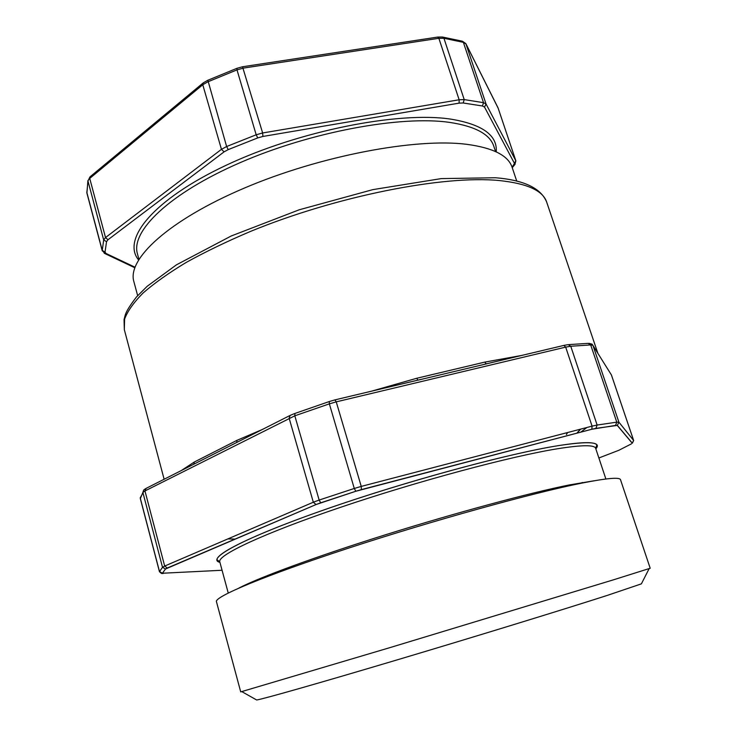 <?xml version="1.0" encoding="UTF-8"?>
<svg xmlns="http://www.w3.org/2000/svg" width="737" height="737" viewBox="0 0 737 737"><rect width="100%" height="100%" fill="white"/><g stroke="black" fill="none" stroke-linecap="round" stroke-linejoin="round"><path stroke-width="1.11" d="M262.39 429.468L236.964 440.339L194.292 462.035L181.228 470.593M521.593 355.464L484.799 362.107L416.866 378.238L371.402 391.209M613.479 579.816L389.578 647.731L240.713 691.886L216.457 601.696C214.172 596.878 264.021 575.818 348.076 548.291C431.965 520.801 532.676 492.915 581.64 483.15C606.827 478.156 619.78 477.014 620.499 479.704L650.2 568.255L613.479 579.816M256.08 699.662L256.697 700.003C264.279 698.704 318.55 683.3 397.077 659.901C475.485 636.538 563.768 609.416 607.306 595.395L641.383 583.861L641.706 583.234M484.799 362.107L486.199 363.894M236.964 440.339L236.77 442.449M417.796 380.172L416.866 378.238M418.036 380.145L486.788 363.783M193.877 464.181L194.292 462.035M145.521 488.686L143.651 490.068L142.886 492.463L144.959 490.943L146.11 488.382L289.623 415.668M137.653 295.638L133.867 281.608C126.976 259.212 168.303 220.4 244.306 188.101C320.125 155.765 415.852 137.745 466.862 144.332C493.237 147.897 508.337 155.581 512.151 167.4L516.766 181.182M499.235 180.547C527.204 183.476 543.022 190.68 546.697 202.159C541.022 188.211 523.961 180.077 495.513 177.746L441.26 178.603L372.867 189.621L299.185 209.796L231.197 235.997L176.429 264.841L147.17 286.297L136.474 296.965C124.092 313.17 125.493 315.058 124.046 319.591L124.332 329.679L124.59 319.121C127.538 311.189 133.701 302.492 143.079 293.013C154.328 283.183 168.681 273.003 186.139 262.473C205.227 251.888 226.655 241.552 250.414 231.455C336.404 196.051 443.932 174.991 499.235 180.547M586.919 427.488L580.738 432.158M567.601 432.527L566.431 434.554M222.067 570.263L162.407 573.239L165.493 569.01L167.262 568.024L164.683 566.053L144.959 490.943L294.818 415.806L294.929 413.475M294.699 413.521L290.185 415.382L289.125 418.146L313.317 502.219L164.683 566.053L162.508 567.278L159.45 571.7L140.334 498.636L142.886 492.463L162.508 567.278L165.493 569.01L162.407 573.239L159.496 571.543L140.352 498.405L141.099 496.075M610.872 374.074L611.415 374.976M589.029 343.331L592.133 344.179L611.378 374.884L633.636 440.459L618.914 422.19L592.917 345.303L590.687 344.934L616.777 422.154L597.136 425.046L570.77 346.252L590.687 344.934L588.135 343.368L569.01 344.594M564.229 345.321L568.19 344.649L570.77 346.252L565.684 347.118L592.069 426.143L361.241 486.411L336.238 401.858L565.684 347.118L563.879 345.432M329.319 401.527L334.911 399.896L336.238 401.858L329.356 403.858L354.276 488.465L319.149 500.064L294.818 415.806L329.356 403.858L329.319 401.527L334.911 399.896M633.663 440.523L632.309 443.177L617.348 425.396L618.914 422.19L616.777 422.154L615.542 425.415L617.256 425.424L595.901 428.363L597.136 425.046L592.069 426.143L591.848 429.247L615.542 425.415M361.241 486.411L354.276 488.465L355.814 491.257L361.37 489.608L361.241 486.411M319.149 500.064L313.317 502.219L316.062 504.532L320.724 502.809L319.149 500.064M617.256 425.424L632.235 443.204L633.654 440.486L611.406 374.93M631.379 443.886L618.896 450.261L598.877 457.981M163.236 573.497L161.818 573.441M167.262 568.024L316.072 504.532L165.493 569.01M320.724 502.809L355.814 491.257L316.062 504.532M361.37 489.608L591.848 429.247L355.814 491.257M595.828 448.842C601.954 441.988 589.591 440.901 558.766 445.572C508.456 453.458 403.572 481.952 323.414 510.096C243.017 538.259 205.328 558.978 219.921 562.331M557.605 448.741C581.926 444.881 594.612 444.752 595.671 448.354L596.832 445.001C594.98 441.703 582.285 441.896 558.757 445.572C512.878 452.831 422.181 476.821 345.091 502.68C268.848 528.189 216.982 551.497 216.964 559.696L219.783 561.843C217.157 555.311 262.98 533.57 340.356 507.378C417.566 481.206 510.971 456.24 557.605 448.741M594.114 480.782L569.452 484.909C529.857 492.841 456.664 512.51 386.695 534.399C316.689 556.297 259.461 577.347 239.018 587.997M580.443 429.174L576.841 433.181M235.075 539.097L227.954 538.876M138.915 259.24L137.441 253.823C130.569 231.326 169.151 193.444 240.17 162.637C311.014 131.794 400.937 115.276 449.717 122.406C475.227 126.313 489.912 134.254 493.799 146.23L495.577 151.564M496.241 151.868C497.503 135.267 482.33 124.35 450.722 119.118C398.477 111.186 299.121 130.799 226.204 165.245C153.038 199.616 121.568 239.295 138.528 259.866M134.963 267.19L106.008 253.454L105.041 252.072L106.543 241.653L108.007 239.737L224.094 151.85L228.24 149.611L257.747 137.902L262.916 136.456L459.123 103.134L463.177 102.987L482.468 105.99L484.513 107.077L514.463 163.393L512.114 167.281M108.007 239.737L105.52 237.554L103.687 239.958L106.543 241.653M224.094 151.85L221.45 149.335L105.52 237.554L89.73 178.409L202.767 84.746L207.852 81.825L237.001 69.877L243.394 68.099L438.856 38.296L443.932 38.278L463.38 42.35L465.987 43.953L498.175 108.228M228.24 149.611L226.627 146.525L221.45 149.335L202.767 84.746L203.255 82.866L207.742 80.296M257.747 137.902L256.181 134.788L226.627 146.525L207.852 80.25L236.853 68.348M262.916 136.456L262.639 132.973L256.181 134.788L237.001 69.877L236.955 68.311L242.51 66.763L262.639 132.973L459.142 99.771L459.123 103.134M463.177 102.987L464.218 99.596L459.142 99.771L438.856 38.296L437.723 37.071L242.648 66.745M482.468 105.99L483.509 102.664L464.218 99.596L443.932 38.278L442.495 37.025L437.916 37.043M484.513 107.077L486.061 104.028L483.509 102.664L463.38 42.35L461.942 41.115L442.955 37.126M514.463 163.393L515.808 160.74L486.061 104.028L465.839 43.603L498.055 107.878L515.872 160.887L497.982 107.694M514.021 164.959L515.145 164.176M106.008 253.454L104.221 253.261M105.041 252.072L102.25 250.414L104.792 253.528L134.77 267.724M103.687 239.958L102.25 250.414L86.874 192.578L87.97 181.016L103.687 239.958M102.277 250.948L86.92 193.168L87.906 180.528M89.969 176.88L87.97 181.016L90.282 176.622L202.951 83.124M124.332 329.679L164.13 479.253M546.697 202.159L597.808 353.143M641.383 583.861L649.131 568.669M256.697 700.003L241.837 691.638M582.387 482.993L582.23 482.505M250.018 583.345L249.88 582.847M140.334 498.636L140.306 497.475M335.086 399.85L420.781 379.463M484.246 364.354L563.952 345.386M294.864 413.466L329.172 401.582M162.407 573.239C162.251 573.966 161.265 573.46 159.45 571.7M595.901 428.363L591.848 429.247M219.783 561.843L228.24 593.009M595.671 448.354L605.878 478.995M227.871 538.913L235.02 539.115M576.96 433.144L580.701 429.109M512.252 167.695L514.813 164.581L515.872 160.887M86.8 192.053L86.92 193.168M462.403 41.217L465.839 43.603"/></g></svg>
